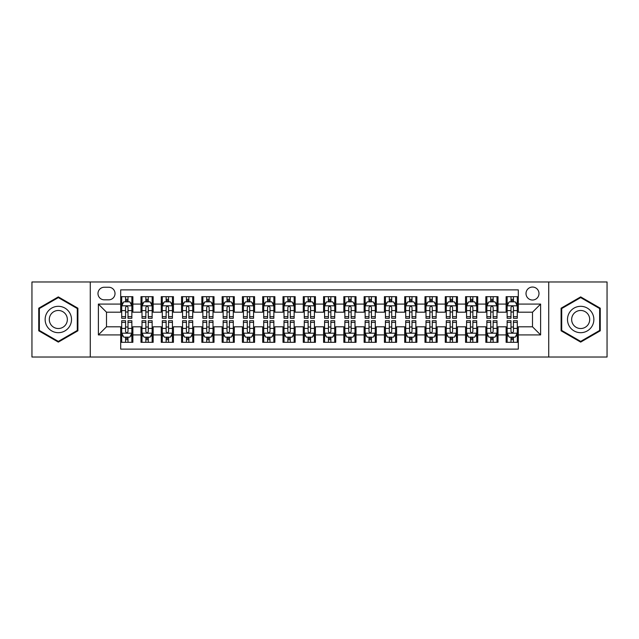<?xml version="1.0" encoding="UTF-8"?>
<svg xmlns="http://www.w3.org/2000/svg" width="639" height="639" viewBox="0 0 639 639"><rect width="100%" height="100%" fill="white"/><g stroke="black" fill="none" stroke-linecap="round" stroke-linejoin="round"><path stroke-width="0.96" d="M532.503 287.047A6.494 6.494 0 0 0 526.009 293.533A6.494 6.494 0 0 0 532.503 300.026A6.494 6.494 0 0 0 538.989 293.533A6.494 6.494 0 0 0 532.503 287.047M548.725 357.025L607.05 357.025L607.05 281.975L548.725 281.975L548.725 357.025L90.275 357.025L90.275 281.975L31.95 281.975L31.95 357.025L90.275 357.025M518.301 296.68L506.128 296.68L506.128 304.084L498.013 304.084L498.013 312.199L506.128 312.199L506.128 304.084M498.013 304.084L498.013 296.68L485.84 296.68L485.84 304.084L477.732 304.084L477.732 312.199L485.84 312.199L485.84 304.084M477.732 304.084L477.732 296.68L465.559 296.68L465.559 304.084L457.444 304.084L457.444 312.199L465.559 312.199L465.559 304.084M457.444 304.084L457.444 296.68L445.271 296.68L445.271 304.084L437.156 304.084L437.156 312.199L445.271 312.199L445.271 304.084M437.156 304.084L437.156 296.68L424.983 296.68L424.983 304.084L416.868 304.084L416.868 312.199L424.983 312.199L424.983 304.084M416.868 304.084L416.868 296.68L404.703 296.68L404.703 304.084L396.587 304.084L396.587 312.199L404.703 312.199L404.703 304.084M396.587 304.084L396.587 296.68L384.414 296.68L384.414 304.084L376.299 304.084L376.299 312.199L384.414 312.199L384.414 304.084M376.299 304.084L376.299 296.68L364.126 296.68L364.126 304.084L356.011 304.084L356.011 312.199L364.126 312.199L364.126 304.084M356.011 304.084L356.011 296.68L343.846 296.68L343.846 304.084L335.731 304.084L335.731 312.199L343.846 312.199L343.846 304.084M335.731 304.084L335.731 296.68L323.558 296.68L323.558 304.084L315.442 304.084L315.442 312.199L323.558 312.199L323.558 304.084M315.442 304.084L315.442 296.68L303.269 296.68L303.269 304.084L295.154 304.084L295.154 312.199L303.269 312.199L303.269 304.084M295.154 304.084L295.154 296.68L282.989 296.68L282.989 304.084L274.874 304.084L274.874 312.199L282.989 312.199L282.989 304.084M274.874 304.084L274.874 296.68L262.701 296.68L262.701 304.084L254.586 304.084L254.586 312.199L262.701 312.199L262.701 304.084M254.586 304.084L254.586 296.68L242.413 296.68L242.413 304.084L234.297 304.084L234.297 312.199L242.413 312.199L242.413 304.084M234.297 304.084L234.297 296.68L222.132 296.68L222.132 304.084L214.017 304.084L214.017 312.199L222.132 312.199L222.132 304.084M214.017 304.084L214.017 296.68L201.844 296.68L201.844 304.084L193.729 304.084L193.729 312.199L201.844 312.199L201.844 304.084M193.729 304.084L193.729 296.68L181.556 296.68L181.556 304.084L173.441 304.084L173.441 312.199L181.556 312.199L181.556 304.084M173.441 304.084L173.441 296.68L161.268 296.68L161.268 304.084L153.16 304.084L153.16 312.199L161.268 312.199L161.268 304.084M153.16 304.084L153.16 296.68L140.987 296.68L140.987 312.199L132.872 312.199L132.872 296.68L120.699 296.68M120.699 342.32L132.872 342.32L132.872 326.801L140.987 326.801L140.987 342.32L153.16 342.32L153.16 326.801L161.268 326.801L161.268 334.916L153.16 334.916M161.268 334.916L161.268 342.32L173.441 342.32L173.441 326.801L181.556 326.801L181.556 334.916L173.441 334.916M181.556 334.916L181.556 342.32L193.729 342.32L193.729 326.801L201.844 326.801L201.844 334.916L193.729 334.916M201.844 334.916L201.844 342.32L214.017 342.32L214.017 326.801L222.132 326.801L222.132 334.916L214.017 334.916M222.132 334.916L222.132 342.32L234.297 342.32L234.297 326.801L242.413 326.801L242.413 334.916L234.297 334.916M242.413 334.916L242.413 342.32L254.586 342.32L254.586 326.801L262.701 326.801L262.701 334.916L254.586 334.916M262.701 334.916L262.701 342.32L274.874 342.32L274.874 326.801L282.989 326.801L282.989 334.916L274.874 334.916M282.989 334.916L282.989 342.32L295.154 342.32L295.154 326.801L303.269 326.801L303.269 334.916L295.154 334.916M303.269 334.916L303.269 342.32L315.442 342.32L315.442 326.801L323.558 326.801L323.558 334.916L315.442 334.916M323.558 334.916L323.558 342.32L335.731 342.32L335.731 326.801L343.846 326.801L343.846 334.916L335.731 334.916M343.846 334.916L343.846 342.32L356.011 342.32L356.011 326.801L364.126 326.801L364.126 334.916L356.011 334.916M364.126 334.916L364.126 342.32L376.299 342.32L376.299 326.801L384.414 326.801L384.414 334.916L376.299 334.916M384.414 334.916L384.414 342.32L396.587 342.32L396.587 326.801L404.703 326.801L404.703 334.916L396.587 334.916M404.703 334.916L404.703 342.32L416.868 342.32L416.868 326.801L424.983 326.801L424.983 334.916L416.868 334.916M424.983 334.916L424.983 342.32L437.156 342.32L437.156 326.801L445.271 326.801L445.271 334.916L437.156 334.916M445.271 334.916L445.271 342.32L457.444 342.32L457.444 326.801L465.559 326.801L465.559 334.916L457.444 334.916M465.559 334.916L465.559 342.32L477.732 342.32L477.732 326.801L485.84 326.801L485.84 334.916L477.732 334.916M485.84 334.916L485.84 342.32L498.013 342.32L498.013 326.801L506.128 326.801L506.128 334.916L498.013 334.916M104.269 299.827L108.734 299.827A6.286 6.286 0 0 0 115.02 293.533A6.286 6.286 0 0 0 108.734 287.246L104.269 287.246A6.286 6.286 0 0 0 97.983 293.533A6.286 6.286 0 0 0 104.269 299.827M548.725 281.975L90.275 281.975M518.301 304.084L518.301 289.882L120.699 289.882L120.699 312.199L106.497 312.199L106.497 326.801L120.699 326.801L120.699 349.118L518.301 349.118L518.301 326.801L532.503 326.801L532.503 312.199L518.301 312.199L518.301 304.084L540.618 304.084L540.618 334.916L518.301 334.916M120.699 334.916L98.382 334.916L98.382 304.084L120.699 304.084M506.128 334.916L506.128 342.32L518.301 342.32M120.699 301.752L121.714 301.752M125.571 301.752L128 301.752M131.858 301.752L132.872 301.752M120.699 311.992L121.714 311.992M125.571 311.992L128 311.992M131.858 311.992L132.872 311.992M120.699 327.008L121.714 327.008M125.571 327.008L128 327.008M131.858 327.008L132.872 327.008M120.699 337.248L121.714 337.248M125.571 337.248L128 337.248M131.858 337.248L132.872 337.248M140.987 311.992L142.002 311.992M145.852 311.992L148.288 311.992M152.146 311.992L153.16 311.992M140.987 301.752L142.002 301.752M145.852 301.752L148.288 301.752M152.146 301.752L153.16 301.752M140.987 327.008L142.002 327.008M145.852 327.008L148.288 327.008M152.146 327.008L153.16 327.008M140.987 337.248L142.002 337.248M145.852 337.248L148.288 337.248M152.146 337.248L153.16 337.248M161.268 327.008L162.282 327.008M166.14 327.008L168.576 327.008M172.426 327.008L173.441 327.008M161.268 337.248L162.282 337.248M166.14 337.248L168.576 337.248M172.426 337.248L173.441 337.248M161.268 301.752L162.282 301.752M166.14 301.752L168.576 301.752M172.426 301.752L173.441 301.752M161.268 311.992L162.282 311.992M166.14 311.992L168.576 311.992M172.426 311.992L173.441 311.992M181.556 327.008L182.57 327.008M186.428 327.008L188.856 327.008M192.714 327.008L193.729 327.008M181.556 337.248L182.57 337.248M186.428 337.248L188.856 337.248M192.714 337.248L193.729 337.248M181.556 301.752L182.57 301.752M186.428 301.752L188.856 301.752M192.714 301.752L193.729 301.752M181.556 311.992L182.57 311.992M186.428 311.992L188.856 311.992M192.714 311.992L193.729 311.992M201.844 327.008L202.859 327.008M206.709 327.008L209.145 327.008M213.003 327.008L214.017 327.008M201.844 337.248L202.859 337.248M206.709 337.248L209.145 337.248M213.003 337.248L214.017 337.248M201.844 301.752L202.859 301.752M206.709 301.752L209.145 301.752M213.003 301.752L214.017 301.752M201.844 311.992L202.859 311.992M206.709 311.992L209.145 311.992M213.003 311.992L214.017 311.992M222.132 327.008L223.147 327.008M226.997 327.008L229.433 327.008M233.283 327.008L234.297 327.008M222.132 337.248L223.147 337.248M226.997 337.248L229.433 337.248M233.283 337.248L234.297 337.248M222.132 301.752L223.147 301.752M226.997 301.752L229.433 301.752M233.283 301.752L234.297 301.752M222.132 311.992L223.147 311.992M226.997 311.992L229.433 311.992M233.283 311.992L234.297 311.992M242.413 327.008L243.427 327.008M247.285 327.008L249.713 327.008M253.571 327.008L254.586 327.008M242.413 337.248L243.427 337.248M247.285 337.248L249.713 337.248M253.571 337.248L254.586 337.248M242.413 301.752L243.427 301.752M247.285 301.752L249.713 301.752M253.571 301.752L254.586 301.752M242.413 311.992L243.427 311.992M247.285 311.992L249.713 311.992M253.571 311.992L254.586 311.992M262.701 327.008L263.715 327.008M267.565 327.008L270.001 327.008M273.859 327.008L274.874 327.008M262.701 337.248L263.715 337.248M267.565 337.248L270.001 337.248M273.859 337.248L274.874 337.248M262.701 301.752L263.715 301.752M267.565 301.752L270.001 301.752M273.859 301.752L274.874 301.752M262.701 311.992L263.715 311.992M267.565 311.992L270.001 311.992M273.859 311.992L274.874 311.992M282.989 327.008L284.004 327.008M287.854 327.008L290.29 327.008M294.14 327.008L295.154 327.008M282.989 337.248L284.004 337.248M287.854 337.248L290.29 337.248M294.14 337.248L295.154 337.248M282.989 301.752L284.004 301.752M287.854 301.752L290.29 301.752M294.14 301.752L295.154 301.752M282.989 311.992L284.004 311.992M287.854 311.992L290.29 311.992M294.14 311.992L295.154 311.992M303.269 327.008L304.284 327.008M308.142 327.008L310.578 327.008M314.428 327.008L315.442 327.008M303.269 337.248L304.284 337.248M308.142 337.248L310.578 337.248M314.428 337.248L315.442 337.248M303.269 301.752L304.284 301.752M308.142 301.752L310.578 301.752M314.428 301.752L315.442 301.752M303.269 311.992L304.284 311.992M308.142 311.992L310.578 311.992M314.428 311.992L315.442 311.992M323.558 327.008L324.572 327.008M328.422 327.008L330.858 327.008M334.716 327.008L335.731 327.008M323.558 337.248L324.572 337.248M328.422 337.248L330.858 337.248M334.716 337.248L335.731 337.248M323.558 301.752L324.572 301.752M328.422 301.752L330.858 301.752M334.716 301.752L335.731 301.752M323.558 311.992L324.572 311.992M328.422 311.992L330.858 311.992M334.716 311.992L335.731 311.992M343.846 327.008L344.86 327.008M348.71 327.008L351.146 327.008M354.996 327.008L356.011 327.008M343.846 337.248L344.86 337.248M348.71 337.248L351.146 337.248M354.996 337.248L356.011 337.248M343.846 301.752L344.86 301.752M348.71 301.752L351.146 301.752M354.996 301.752L356.011 301.752M343.846 311.992L344.86 311.992M348.71 311.992L351.146 311.992M354.996 311.992L356.011 311.992M364.126 327.008L365.141 327.008M368.999 327.008L371.435 327.008M375.285 327.008L376.299 327.008M364.126 337.248L365.141 337.248M368.999 337.248L371.435 337.248M375.285 337.248L376.299 337.248M364.126 301.752L365.141 301.752M368.999 301.752L371.435 301.752M375.285 301.752L376.299 301.752M364.126 311.992L365.141 311.992M368.999 311.992L371.435 311.992M375.285 311.992L376.299 311.992M384.414 327.008L385.429 327.008M389.287 327.008L391.715 327.008M395.573 327.008L396.587 327.008M384.414 337.248L385.429 337.248M389.287 337.248L391.715 337.248M395.573 337.248L396.587 337.248M384.414 301.752L385.429 301.752M389.287 301.752L391.715 301.752M395.573 301.752L396.587 301.752M384.414 311.992L385.429 311.992M389.287 311.992L391.715 311.992M395.573 311.992L396.587 311.992M404.703 327.008L405.717 327.008M409.567 327.008L412.003 327.008M415.853 327.008L416.868 327.008M404.703 337.248L405.717 337.248M409.567 337.248L412.003 337.248M415.853 337.248L416.868 337.248M404.703 301.752L405.717 301.752M409.567 301.752L412.003 301.752M415.853 301.752L416.868 301.752M404.703 311.992L405.717 311.992M409.567 311.992L412.003 311.992M415.853 311.992L416.868 311.992M424.983 327.008L425.997 327.008M429.855 327.008L432.291 327.008M436.141 327.008L437.156 327.008M424.983 337.248L425.997 337.248M429.855 337.248L432.291 337.248M436.141 337.248L437.156 337.248M424.983 301.752L425.997 301.752M429.855 301.752L432.291 301.752M436.141 301.752L437.156 301.752M424.983 311.992L425.997 311.992M429.855 311.992L432.291 311.992M436.141 311.992L437.156 311.992M445.271 327.008L446.286 327.008M450.144 327.008L452.572 327.008M456.43 327.008L457.444 327.008M445.271 337.248L446.286 337.248M450.144 337.248L452.572 337.248M456.43 337.248L457.444 337.248M445.271 301.752L446.286 301.752M450.144 301.752L452.572 301.752M456.43 301.752L457.444 301.752M445.271 311.992L446.286 311.992M450.144 311.992L452.572 311.992M456.43 311.992L457.444 311.992M465.559 327.008L466.574 327.008M470.424 327.008L472.86 327.008M476.718 327.008L477.732 327.008M465.559 337.248L466.574 337.248M470.424 337.248L472.86 337.248M476.718 337.248L477.732 337.248M465.559 301.752L466.574 301.752M470.424 301.752L472.86 301.752M476.718 301.752L477.732 301.752M465.559 311.992L466.574 311.992M470.424 311.992L472.86 311.992M476.718 311.992L477.732 311.992M485.84 327.008L486.854 327.008M490.712 327.008L493.148 327.008M496.998 327.008L498.013 327.008M485.84 337.248L486.854 337.248M490.712 337.248L493.148 337.248M496.998 337.248L498.013 337.248M485.84 301.752L486.854 301.752M490.712 301.752L493.148 301.752M496.998 301.752L498.013 301.752M485.84 311.992L486.854 311.992M490.712 311.992L493.148 311.992M496.998 311.992L498.013 311.992M506.128 327.008L507.142 327.008M511 327.008L513.429 327.008M517.286 327.008L518.301 327.008M506.128 337.248L507.142 337.248M511 337.248L513.429 337.248M517.286 337.248L518.301 337.248M506.128 301.752L507.142 301.752M511 301.752L513.429 301.752M517.286 301.752L518.301 301.752M506.128 311.992L507.142 311.992M511 311.992L513.429 311.992M517.286 311.992L518.301 311.992M106.497 312.199L98.382 304.084M106.497 326.801L98.382 334.916M540.618 304.084L532.503 312.199M540.618 334.916L532.503 326.801M58.325 342.105L77.894 330.802L77.894 308.198L58.325 296.895L38.747 308.198L38.747 330.802L58.325 342.105M600.253 308.198L580.675 296.895L561.106 308.198L561.106 330.802L580.675 342.105L600.253 330.802L600.253 308.198M128 299.316L125.571 299.316M131.858 316.632L128 316.632L128 318.286L131.858 318.286L131.858 305.905L129.829 301.848L123.742 301.848L121.714 305.905L121.714 318.286L125.571 318.286L125.571 316.632L121.714 316.632M121.714 305.905L121.714 296.68M131.858 305.905L131.858 296.68M125.571 301.848L125.571 296.68M128 296.68L128 301.848M128 316.632L128 307.431C127.193 305.865 126.378 305.865 125.571 307.431L125.571 316.632M125.571 339.684L128 339.684M121.714 322.368L125.571 322.368L125.571 320.714L121.714 320.714L121.714 333.095L123.742 337.152L129.829 337.152L131.858 333.095L131.858 320.714L128 320.714L128 322.368L131.858 322.368M131.858 333.095L131.858 342.32M121.714 333.095L121.714 342.32M128 337.152L128 342.32M125.571 342.32L125.571 337.152M125.571 322.368L125.571 331.569C126.378 333.135 127.193 333.135 128 331.569L128 322.368M58.325 306.313A13.187 13.187 0 0 0 45.137 319.5A13.187 13.187 0 0 0 58.325 332.687A13.187 13.187 0 0 0 71.504 319.5A13.187 13.187 0 0 0 58.325 306.313M58.325 310.474A9.026 9.026 0 0 0 49.291 319.5A9.026 9.026 0 0 0 58.325 328.526A9.026 9.026 0 0 0 67.351 319.5A9.026 9.026 0 0 0 58.325 310.474M77.287 330.451L58.325 341.402L39.354 330.451L39.354 308.549L58.325 297.598L77.287 308.549L77.287 330.451M569.261 312.91A13.187 13.187 0 0 0 574.086 330.922A13.187 13.187 0 0 0 592.097 326.09A13.187 13.187 0 0 0 587.273 308.078A13.187 13.187 0 0 0 569.261 312.91M572.864 314.987A9.026 9.026 0 0 0 576.162 327.32A9.026 9.026 0 0 0 588.495 324.013A9.026 9.026 0 0 0 585.188 311.68A9.026 9.026 0 0 0 572.864 314.987M599.646 308.549L599.646 330.451L580.675 341.402L561.713 330.451L561.713 308.549L580.675 297.598L599.646 308.549M148.288 299.316L145.852 299.316M152.146 316.632L148.288 316.632L148.288 318.286L152.146 318.286L152.146 305.905L150.117 301.848L144.031 301.848L142.002 305.905L142.002 318.286L145.852 318.286L145.852 316.632L142.002 316.632M142.002 305.905L142.002 296.68M152.146 305.905L152.146 296.68M145.852 301.848L145.852 296.68M148.288 296.68L148.288 301.848M148.288 316.632L148.288 307.431C147.481 305.865 146.666 305.865 145.852 307.431L145.852 316.632M168.576 299.316L166.14 299.316M172.426 316.632L168.576 316.632L168.576 318.286L172.426 318.286L172.426 305.905L170.397 301.848L164.311 301.848L162.282 305.905L162.282 318.286L166.14 318.286L166.14 316.632L162.282 316.632M162.282 305.905L162.282 296.68M172.426 305.905L172.426 296.68M166.14 301.848L166.14 296.68M168.576 296.68L168.576 301.848M168.576 316.632L168.576 307.431C167.761 305.865 166.955 305.865 166.14 307.431L166.14 316.632M188.856 299.316L186.428 299.316M192.714 316.632L188.856 316.632L188.856 318.286L192.714 318.286L192.714 305.905L190.686 301.848L184.599 301.848L182.57 305.905L182.57 318.286L186.428 318.286L186.428 316.632L182.57 316.632M182.57 305.905L182.57 296.68M192.714 305.905L192.714 296.68M186.428 301.848L186.428 296.68M188.856 296.68L188.856 301.848M188.856 316.632L188.856 307.431C188.05 305.865 187.235 305.865 186.428 307.431L186.428 316.632M209.145 299.316L206.709 299.316M213.003 316.632L209.145 316.632L209.145 318.286L213.003 318.286L213.003 305.905L210.974 301.848L204.887 301.848L202.859 305.905L202.859 318.286L206.709 318.286L206.709 316.632L202.859 316.632M202.859 305.905L202.859 296.68M213.003 305.905L213.003 296.68M206.709 301.848L206.709 296.68M209.145 296.68L209.145 301.848M209.145 316.632L209.145 307.431C208.338 305.865 207.523 305.865 206.709 307.431L206.709 316.632M145.852 339.684L148.288 339.684M142.002 322.368L145.852 322.368L145.852 320.714L142.002 320.714L142.002 333.095L144.031 337.152L150.117 337.152L152.146 333.095L152.146 320.714L148.288 320.714L148.288 322.368L152.146 322.368M152.146 333.095L152.146 342.32M142.002 333.095L142.002 342.32M148.288 337.152L148.288 342.32M145.852 342.32L145.852 337.152M145.852 322.368L145.852 331.569C146.666 333.135 147.473 333.135 148.288 331.569L148.288 322.368M166.14 339.684L168.576 339.684M162.282 322.368L166.14 322.368L166.14 320.714L162.282 320.714L162.282 333.095L164.311 337.152L170.397 337.152L172.426 333.095L172.426 320.714L168.576 320.714L168.576 322.368L172.426 322.368M172.426 333.095L172.426 342.32M162.282 333.095L162.282 342.32M168.576 337.152L168.576 342.32M166.14 342.32L166.14 337.152M166.14 322.368L166.14 331.569C166.947 333.135 167.761 333.135 168.576 331.569L168.576 322.368M186.428 339.684L188.856 339.684M182.57 322.368L186.428 322.368L186.428 320.714L182.57 320.714L182.57 333.095L184.599 337.152L190.686 337.152L192.714 333.095L192.714 320.714L188.856 320.714L188.856 322.368L192.714 322.368M192.714 333.095L192.714 342.32M182.57 333.095L182.57 342.32M188.856 337.152L188.856 342.32M186.428 342.32L186.428 337.152M186.428 322.368L186.428 331.569C187.235 333.135 188.05 333.135 188.856 331.569L188.856 322.368M206.709 339.684L209.145 339.684M202.859 322.368L206.709 322.368L206.709 320.714L202.859 320.714L202.859 333.095L204.887 337.152L210.974 337.152L213.003 333.095L213.003 320.714L209.145 320.714L209.145 322.368L213.003 322.368M213.003 333.095L213.003 342.32M202.859 333.095L202.859 342.32M209.145 337.152L209.145 342.32M206.709 342.32L206.709 337.152M206.709 322.368L206.709 331.569C207.523 333.135 208.33 333.135 209.145 331.569L209.145 322.368M229.433 299.316L226.997 299.316M233.283 316.632L229.433 316.632L229.433 318.286L233.283 318.286L233.283 305.905L231.254 301.848L225.168 301.848L223.147 305.905L223.147 318.286L226.997 318.286L226.997 316.632L223.147 316.632M223.147 305.905L223.147 296.68M233.283 305.905L233.283 296.68M226.997 301.848L226.997 296.68M229.433 296.68L229.433 301.848M229.433 316.632L229.433 307.431C228.618 305.865 227.811 305.865 226.997 307.431L226.997 316.632M226.997 339.684L229.433 339.684M223.147 322.368L226.997 322.368L226.997 320.714L223.147 320.714L223.147 333.095L225.168 337.152L231.254 337.152L233.283 333.095L233.283 320.714L229.433 320.714L229.433 322.368L233.283 322.368M233.283 333.095L233.283 342.32M223.147 333.095L223.147 342.32M229.433 337.152L229.433 342.32M226.997 342.32L226.997 337.152M226.997 322.368L226.997 331.569C227.803 333.135 228.618 333.135 229.433 331.569L229.433 322.368M249.713 299.316L247.285 299.316M253.571 316.632L249.713 316.632L249.713 318.286L253.571 318.286L253.571 305.905L251.542 301.848L245.456 301.848L243.427 305.905L243.427 318.286L247.285 318.286L247.285 316.632L243.427 316.632M243.427 305.905L243.427 296.68M253.571 305.905L253.571 296.68M247.285 301.848L247.285 296.68M249.713 296.68L249.713 301.848M249.713 316.632L249.713 307.431C248.906 305.865 248.092 305.865 247.285 307.431L247.285 316.632M247.285 339.684L249.713 339.684M243.427 322.368L247.285 322.368L247.285 320.714L243.427 320.714L243.427 333.095L245.456 337.152L251.542 337.152L253.571 333.095L253.571 320.714L249.713 320.714L249.713 322.368L253.571 322.368M253.571 333.095L253.571 342.32M243.427 333.095L243.427 342.32M249.713 337.152L249.713 342.32M247.285 342.32L247.285 337.152M247.285 322.368L247.285 331.569C248.092 333.135 248.906 333.135 249.713 331.569L249.713 322.368M270.001 299.316L267.565 299.316M273.859 316.632L270.001 316.632L270.001 318.286L273.859 318.286L273.859 305.905L271.831 301.848L265.744 301.848L263.715 305.905L263.715 318.286L267.565 318.286L267.565 316.632L263.715 316.632M263.715 305.905L263.715 296.68M273.859 305.905L273.859 296.68M267.565 301.848L267.565 296.68M270.001 296.68L270.001 301.848M270.001 316.632L270.001 307.431C269.195 305.865 268.38 305.865 267.565 307.431L267.565 316.632M267.565 339.684L270.001 339.684M263.715 322.368L267.565 322.368L267.565 320.714L263.715 320.714L263.715 333.095L265.744 337.152L271.831 337.152L273.859 333.095L273.859 320.714L270.001 320.714L270.001 322.368L273.859 322.368M273.859 333.095L273.859 342.32M263.715 333.095L263.715 342.32M270.001 337.152L270.001 342.32M267.565 342.32L267.565 337.152M267.565 322.368L267.565 331.569C268.38 333.135 269.187 333.135 270.001 331.569L270.001 322.368M290.29 299.316L287.854 299.316M294.14 316.632L290.29 316.632L290.29 318.286L294.14 318.286L294.14 305.905L292.111 301.848L286.032 301.848L284.004 305.905L284.004 318.286L287.854 318.286L287.854 316.632L284.004 316.632M284.004 305.905L284.004 296.68M294.14 305.905L294.14 296.68M287.854 301.848L287.854 296.68M290.29 296.68L290.29 301.848M290.29 316.632L290.29 307.431C289.475 305.865 288.668 305.865 287.854 307.431L287.854 316.632M287.854 339.684L290.29 339.684M284.004 322.368L287.854 322.368L287.854 320.714L284.004 320.714L284.004 333.095L286.032 337.152L292.111 337.152L294.14 333.095L294.14 320.714L290.29 320.714L290.29 322.368L294.14 322.368M294.14 333.095L294.14 342.32M284.004 333.095L284.004 342.32M290.29 337.152L290.29 342.32M287.854 342.32L287.854 337.152M287.854 322.368L287.854 331.569C288.668 333.135 289.475 333.135 290.29 331.569L290.29 322.368M310.578 299.316L308.142 299.316M314.428 316.632L310.578 316.632L310.578 318.286L314.428 318.286L314.428 305.905L312.399 301.848L306.313 301.848L304.284 305.905L304.284 318.286L308.142 318.286L308.142 316.632L304.284 316.632M304.284 305.905L304.284 296.68M314.428 305.905L314.428 296.68M308.142 301.848L308.142 296.68M310.578 296.68L310.578 301.848M310.578 316.632L310.578 307.431C309.763 305.865 308.957 305.865 308.142 307.431L308.142 316.632M308.142 339.684L310.578 339.684M304.284 322.368L308.142 322.368L308.142 320.714L304.284 320.714L304.284 333.095L306.313 337.152L312.399 337.152L314.428 333.095L314.428 320.714L310.578 320.714L310.578 322.368L314.428 322.368M314.428 333.095L314.428 342.32M304.284 333.095L304.284 342.32M310.578 337.152L310.578 342.32M308.142 342.32L308.142 337.152M308.142 322.368L308.142 331.569C308.949 333.135 309.763 333.135 310.578 331.569L310.578 322.368M330.858 299.316L328.422 299.316M334.716 316.632L330.858 316.632L330.858 318.286L334.716 318.286L334.716 305.905L332.687 301.848L326.601 301.848L324.572 305.905L324.572 318.286L328.422 318.286L328.422 316.632L324.572 316.632M324.572 305.905L324.572 296.68M334.716 305.905L334.716 296.68M328.422 301.848L328.422 296.68M330.858 296.68L330.858 301.848M330.858 316.632L330.858 307.431C330.051 305.865 329.237 305.865 328.422 307.431L328.422 316.632M328.422 339.684L330.858 339.684M324.572 322.368L328.422 322.368L328.422 320.714L324.572 320.714L324.572 333.095L326.601 337.152L332.687 337.152L334.716 333.095L334.716 320.714L330.858 320.714L330.858 322.368L334.716 322.368M334.716 333.095L334.716 342.32M324.572 333.095L324.572 342.32M330.858 337.152L330.858 342.32M328.422 342.32L328.422 337.152M328.422 322.368L328.422 331.569C329.237 333.135 330.043 333.135 330.858 331.569L330.858 322.368M351.146 299.316L348.71 299.316M354.996 316.632L351.146 316.632L351.146 318.286L354.996 318.286L354.996 305.905L352.968 301.848L346.889 301.848L344.86 305.905L344.86 318.286L348.71 318.286L348.71 316.632L344.86 316.632M344.86 305.905L344.86 296.68M354.996 305.905L354.996 296.68M348.71 301.848L348.71 296.68M351.146 296.68L351.146 301.848M351.146 316.632L351.146 307.431C350.332 305.865 349.525 305.865 348.71 307.431L348.71 316.632M348.71 339.684L351.146 339.684M344.86 322.368L348.71 322.368L348.71 320.714L344.86 320.714L344.86 333.095L346.889 337.152L352.968 337.152L354.996 333.095L354.996 320.714L351.146 320.714L351.146 322.368L354.996 322.368M354.996 333.095L354.996 342.32M344.86 333.095L344.86 342.32M351.146 337.152L351.146 342.32M348.71 342.32L348.71 337.152M348.71 322.368L348.71 331.569C349.525 333.135 350.332 333.135 351.146 331.569L351.146 322.368M371.435 299.316L368.999 299.316M375.285 316.632L371.435 316.632L371.435 318.286L375.285 318.286L375.285 305.905L373.256 301.848L367.169 301.848L365.141 305.905L365.141 318.286L368.999 318.286L368.999 316.632L365.141 316.632M365.141 305.905L365.141 296.68M375.285 305.905L375.285 296.68M368.999 301.848L368.999 296.68M371.435 296.68L371.435 301.848M371.435 316.632L371.435 307.431C370.62 305.865 369.813 305.865 368.999 307.431L368.999 316.632M368.999 339.684L371.435 339.684M365.141 322.368L368.999 322.368L368.999 320.714L365.141 320.714L365.141 333.095L367.169 337.152L373.256 337.152L375.285 333.095L375.285 320.714L371.435 320.714L371.435 322.368L375.285 322.368M375.285 333.095L375.285 342.32M365.141 333.095L365.141 342.32M371.435 337.152L371.435 342.32M368.999 342.32L368.999 337.152M368.999 322.368L368.999 331.569C369.805 333.135 370.62 333.135 371.435 331.569L371.435 322.368M391.715 299.316L389.287 299.316M395.573 316.632L391.715 316.632L391.715 318.286L395.573 318.286L395.573 305.905L393.544 301.848L387.458 301.848L385.429 305.905L385.429 318.286L389.287 318.286L389.287 316.632L385.429 316.632M385.429 305.905L385.429 296.68M395.573 305.905L395.573 296.68M389.287 301.848L389.287 296.68M391.715 296.68L391.715 301.848M391.715 316.632L391.715 307.431C390.908 305.865 390.094 305.865 389.287 307.431L389.287 316.632M389.287 339.684L391.715 339.684M385.429 322.368L389.287 322.368L389.287 320.714L385.429 320.714L385.429 333.095L387.458 337.152L393.544 337.152L395.573 333.095L395.573 320.714L391.715 320.714L391.715 322.368L395.573 322.368M395.573 333.095L395.573 342.32M385.429 333.095L385.429 342.32M391.715 337.152L391.715 342.32M389.287 342.32L389.287 337.152M389.287 322.368L389.287 331.569C390.094 333.135 390.908 333.135 391.715 331.569L391.715 322.368M412.003 299.316L409.567 299.316M415.853 316.632L412.003 316.632L412.003 318.286L415.853 318.286L415.853 305.905L413.832 301.848L407.746 301.848L405.717 305.905L405.717 318.286L409.567 318.286L409.567 316.632L405.717 316.632M405.717 305.905L405.717 296.68M415.853 305.905L415.853 296.68M409.567 301.848L409.567 296.68M412.003 296.68L412.003 301.848M412.003 316.632L412.003 307.431C411.196 305.865 410.382 305.865 409.567 307.431L409.567 316.632M409.567 339.684L412.003 339.684M405.717 322.368L409.567 322.368L409.567 320.714L405.717 320.714L405.717 333.095L407.746 337.152L413.832 337.152L415.853 333.095L415.853 320.714L412.003 320.714L412.003 322.368L415.853 322.368M415.853 333.095L415.853 342.32M405.717 333.095L405.717 342.32M412.003 337.152L412.003 342.32M409.567 342.32L409.567 337.152M409.567 322.368L409.567 331.569C410.382 333.135 411.189 333.135 412.003 331.569L412.003 322.368M432.291 299.316L429.855 299.316M436.141 316.632L432.291 316.632L432.291 318.286L436.141 318.286L436.141 305.905L434.113 301.848L428.026 301.848L425.997 305.905L425.997 318.286L429.855 318.286L429.855 316.632L425.997 316.632M425.997 305.905L425.997 296.68M436.141 305.905L436.141 296.68M429.855 301.848L429.855 296.68M432.291 296.68L432.291 301.848M432.291 316.632L432.291 307.431C431.477 305.865 430.67 305.865 429.855 307.431L429.855 316.632M429.855 339.684L432.291 339.684M425.997 322.368L429.855 322.368L429.855 320.714L425.997 320.714L425.997 333.095L428.026 337.152L434.113 337.152L436.141 333.095L436.141 320.714L432.291 320.714L432.291 322.368L436.141 322.368M436.141 333.095L436.141 342.32M425.997 333.095L425.997 342.32M432.291 337.152L432.291 342.32M429.855 342.32L429.855 337.152M429.855 322.368L429.855 331.569C430.662 333.135 431.477 333.135 432.291 331.569L432.291 322.368M452.572 299.316L450.144 299.316M456.43 316.632L452.572 316.632L452.572 318.286L456.43 318.286L456.43 305.905L454.401 301.848L448.314 301.848L446.286 305.905L446.286 318.286L450.144 318.286L450.144 316.632L446.286 316.632M446.286 305.905L446.286 296.68M456.43 305.905L456.43 296.68M450.144 301.848L450.144 296.68M452.572 296.68L452.572 301.848M452.572 316.632L452.572 307.431C451.765 305.865 450.95 305.865 450.144 307.431L450.144 316.632M450.144 339.684L452.572 339.684M446.286 322.368L450.144 322.368L450.144 320.714L446.286 320.714L446.286 333.095L448.314 337.152L454.401 337.152L456.43 333.095L456.43 320.714L452.572 320.714L452.572 322.368L456.43 322.368M456.43 333.095L456.43 342.32M446.286 333.095L446.286 342.32M452.572 337.152L452.572 342.32M450.144 342.32L450.144 337.152M450.144 322.368L450.144 331.569C450.95 333.135 451.765 333.135 452.572 331.569L452.572 322.368M472.86 299.316L470.424 299.316M476.718 316.632L472.86 316.632L472.86 318.286L476.718 318.286L476.718 305.905L474.689 301.848L468.603 301.848L466.574 305.905L466.574 318.286L470.424 318.286L470.424 316.632L466.574 316.632M466.574 305.905L466.574 296.68M476.718 305.905L476.718 296.68M470.424 301.848L470.424 296.68M472.86 296.68L472.86 301.848M472.86 316.632L472.86 307.431C472.053 305.865 471.239 305.865 470.424 307.431L470.424 316.632M470.424 339.684L472.86 339.684M466.574 322.368L470.424 322.368L470.424 320.714L466.574 320.714L466.574 333.095L468.603 337.152L474.689 337.152L476.718 333.095L476.718 320.714L472.86 320.714L472.86 322.368L476.718 322.368M476.718 333.095L476.718 342.32M466.574 333.095L466.574 342.32M472.86 337.152L472.86 342.32M470.424 342.32L470.424 337.152M470.424 322.368L470.424 331.569C471.239 333.135 472.045 333.135 472.86 331.569L472.86 322.368M493.148 299.316L490.712 299.316M496.998 316.632L493.148 316.632L493.148 318.286L496.998 318.286L496.998 305.905L494.969 301.848L488.883 301.848L486.854 305.905L486.854 318.286L490.712 318.286L490.712 316.632L486.854 316.632M486.854 305.905L486.854 296.68M496.998 305.905L496.998 296.68M490.712 301.848L490.712 296.68M493.148 296.68L493.148 301.848M493.148 316.632L493.148 307.431C492.334 305.865 491.527 305.865 490.712 307.431L490.712 316.632M490.712 339.684L493.148 339.684M486.854 322.368L490.712 322.368L490.712 320.714L486.854 320.714L486.854 333.095L488.883 337.152L494.969 337.152L496.998 333.095L496.998 320.714L493.148 320.714L493.148 322.368L496.998 322.368M496.998 333.095L496.998 342.32M486.854 333.095L486.854 342.32M493.148 337.152L493.148 342.32M490.712 342.32L490.712 337.152M490.712 322.368L490.712 331.569C491.519 333.135 492.334 333.135 493.148 331.569L493.148 322.368M513.429 299.316L511 299.316M517.286 316.632L513.429 316.632L513.429 318.286L517.286 318.286L517.286 305.905L515.258 301.848L509.171 301.848L507.142 305.905L507.142 318.286L511 318.286L511 316.632L507.142 316.632M507.142 305.905L507.142 296.68M517.286 305.905L517.286 296.68M511 301.848L511 296.68M513.429 296.68L513.429 301.848M513.429 316.632L513.429 307.431C512.622 305.865 511.807 305.865 511 307.431L511 316.632M511 339.684L513.429 339.684M507.142 322.368L511 322.368L511 320.714L507.142 320.714L507.142 333.095L509.171 337.152L515.258 337.152L517.286 333.095L517.286 320.714L513.429 320.714L513.429 322.368L517.286 322.368M517.286 333.095L517.286 342.32M507.142 333.095L507.142 342.32M513.429 337.152L513.429 342.32M511 342.32L511 337.152M511 322.368L511 331.569C511.807 333.135 512.622 333.135 513.429 331.569L513.429 322.368M140.987 334.916L132.872 334.916M140.987 304.084L132.872 304.084M131.81 305.809L121.761 305.809M121.714 302.966L123.183 302.966M130.388 302.966L131.858 302.966M125.571 310.61L121.714 310.61M131.858 310.61L128 310.61M128 300.61L125.571 300.61M121.761 333.191L131.81 333.191M131.858 336.034L130.388 336.034M123.183 336.034L121.714 336.034M128 328.39L131.858 328.39M121.714 328.39L125.571 328.39M125.571 338.39L128 338.39M152.09 305.809L142.05 305.809M142.002 302.966L143.471 302.966M150.676 302.966L152.146 302.966M145.852 310.61L142.002 310.61M152.146 310.61L148.288 310.61M148.288 300.61L145.852 300.61M172.378 305.809L162.338 305.809M162.282 302.966L163.76 302.966M170.956 302.966L172.426 302.966M166.14 310.61L162.282 310.61M172.426 310.61L168.576 310.61M168.576 300.61L166.14 300.61M192.666 305.809L182.618 305.809M182.57 302.966L184.04 302.966M191.245 302.966L192.714 302.966M186.428 310.61L182.57 310.61M192.714 310.61L188.856 310.61M188.856 300.61L186.428 300.61M212.947 305.809L202.906 305.809M202.859 302.966L204.328 302.966M211.533 302.966L213.003 302.966M206.709 310.61L202.859 310.61M213.003 310.61L209.145 310.61M209.145 300.61L206.709 300.61M142.05 333.191L152.09 333.191M152.146 336.034L150.676 336.034M143.471 336.034L142.002 336.034M148.288 328.39L152.146 328.39M142.002 328.39L145.852 328.39M145.852 338.39L148.288 338.39M162.338 333.191L172.378 333.191M172.426 336.034L170.956 336.034M163.76 336.034L162.282 336.034M168.576 328.39L172.426 328.39M162.282 328.39L166.14 328.39M166.14 338.39L168.576 338.39M182.618 333.191L192.666 333.191M192.714 336.034L191.245 336.034M184.04 336.034L182.57 336.034M188.856 328.39L192.714 328.39M182.57 328.39L186.428 328.39M186.428 338.39L188.856 338.39M202.906 333.191L212.947 333.191M213.003 336.034L211.533 336.034M204.328 336.034L202.859 336.034M209.145 328.39L213.003 328.39M202.859 328.39L206.709 328.39M206.709 338.39L209.145 338.39M233.235 305.809L223.195 305.809M223.147 302.966L224.616 302.966M231.813 302.966L233.283 302.966M226.997 310.61L223.147 310.61M233.283 310.61L229.433 310.61M229.433 300.61L226.997 300.61M223.195 333.191L233.235 333.191M233.283 336.034L231.813 336.034M224.616 336.034L223.147 336.034M229.433 328.39L233.283 328.39M223.147 328.39L226.997 328.39M226.997 338.39L229.433 338.39M253.523 305.809L243.483 305.809M243.427 302.966L244.897 302.966M252.101 302.966L253.571 302.966M247.285 310.61L243.427 310.61M253.571 310.61L249.713 310.61M249.713 300.61L247.285 300.61M243.483 333.191L253.523 333.191M253.571 336.034L252.101 336.034M244.897 336.034L243.427 336.034M249.713 328.39L253.571 328.39M243.427 328.39L247.285 328.39M247.285 338.39L249.713 338.39M273.804 305.809L263.763 305.809M263.715 302.966L265.185 302.966M272.39 302.966L273.859 302.966M267.565 310.61L263.715 310.61M273.859 310.61L270.001 310.61M270.001 300.61L267.565 300.61M263.763 333.191L273.804 333.191M273.859 336.034L272.39 336.034M265.185 336.034L263.715 336.034M270.001 328.39L273.859 328.39M263.715 328.39L267.565 328.39M267.565 338.39L270.001 338.39M294.092 305.809L284.051 305.809M284.004 302.966L285.473 302.966M292.67 302.966L294.14 302.966M287.854 310.61L284.004 310.61M294.14 310.61L290.29 310.61M290.29 300.61L287.854 300.61M284.051 333.191L294.092 333.191M294.14 336.034L292.67 336.034M285.473 336.034L284.004 336.034M290.29 328.39L294.14 328.39M284.004 328.39L287.854 328.39M287.854 338.39L290.29 338.39M314.38 305.809L304.34 305.809M304.284 302.966L305.754 302.966M312.958 302.966L314.428 302.966M308.142 310.61L304.284 310.61M314.428 310.61L310.578 310.61M310.578 300.61L308.142 300.61M304.34 333.191L314.38 333.191M314.428 336.034L312.958 336.034M305.754 336.034L304.284 336.034M310.578 328.39L314.428 328.39M304.284 328.39L308.142 328.39M308.142 338.39L310.578 338.39M334.66 305.809L324.62 305.809M324.572 302.966L326.042 302.966M333.246 302.966L334.716 302.966M328.422 310.61L324.572 310.61M334.716 310.61L330.858 310.61M330.858 300.61L328.422 300.61M324.62 333.191L334.66 333.191M334.716 336.034L333.246 336.034M326.042 336.034L324.572 336.034M330.858 328.39L334.716 328.39M324.572 328.39L328.422 328.39M328.422 338.39L330.858 338.39M354.949 305.809L344.908 305.809M344.86 302.966L346.33 302.966M353.527 302.966L354.996 302.966M348.71 310.61L344.86 310.61M354.996 310.61L351.146 310.61M351.146 300.61L348.71 300.61M344.908 333.191L354.949 333.191M354.996 336.034L353.527 336.034M346.33 336.034L344.86 336.034M351.146 328.39L354.996 328.39M344.86 328.39L348.71 328.39M348.71 338.39L351.146 338.39M375.237 305.809L365.196 305.809M365.141 302.966L366.61 302.966M373.815 302.966L375.285 302.966M368.999 310.61L365.141 310.61M375.285 310.61L371.435 310.61M371.435 300.61L368.999 300.61M365.196 333.191L375.237 333.191M375.285 336.034L373.815 336.034M366.61 336.034L365.141 336.034M371.435 328.39L375.285 328.39M365.141 328.39L368.999 328.39M368.999 338.39L371.435 338.39M395.517 305.809L385.477 305.809M385.429 302.966L386.899 302.966M394.103 302.966L395.573 302.966M389.287 310.61L385.429 310.61M395.573 310.61L391.715 310.61M391.715 300.61L389.287 300.61M385.477 333.191L395.517 333.191M395.573 336.034L394.103 336.034M386.899 336.034L385.429 336.034M391.715 328.39L395.573 328.39M385.429 328.39L389.287 328.39M389.287 338.39L391.715 338.39M415.805 305.809L405.765 305.809M405.717 302.966L407.187 302.966M414.384 302.966L415.853 302.966M409.567 310.61L405.717 310.61M415.853 310.61L412.003 310.61M412.003 300.61L409.567 300.61M405.765 333.191L415.805 333.191M415.853 336.034L414.384 336.034M407.187 336.034L405.717 336.034M412.003 328.39L415.853 328.39M405.717 328.39L409.567 328.39M409.567 338.39L412.003 338.39M436.094 305.809L426.053 305.809M425.997 302.966L427.467 302.966M434.672 302.966L436.141 302.966M429.855 310.61L425.997 310.61M436.141 310.61L432.291 310.61M432.291 300.61L429.855 300.61M426.053 333.191L436.094 333.191M436.141 336.034L434.672 336.034M427.467 336.034L425.997 336.034M432.291 328.39L436.141 328.39M425.997 328.39L429.855 328.39M429.855 338.39L432.291 338.39M456.382 305.809L446.334 305.809M446.286 302.966L447.755 302.966M454.96 302.966L456.43 302.966M450.144 310.61L446.286 310.61M456.43 310.61L452.572 310.61M452.572 300.61L450.144 300.61M446.334 333.191L456.382 333.191M456.43 336.034L454.96 336.034M447.755 336.034L446.286 336.034M452.572 328.39L456.43 328.39M446.286 328.39L450.144 328.39M450.144 338.39L452.572 338.39M476.662 305.809L466.622 305.809M466.574 302.966L468.044 302.966M475.24 302.966L476.718 302.966M470.424 310.61L466.574 310.61M476.718 310.61L472.86 310.61M472.86 300.61L470.424 300.61M466.622 333.191L476.662 333.191M476.718 336.034L475.24 336.034M468.044 336.034L466.574 336.034M472.86 328.39L476.718 328.39M466.574 328.39L470.424 328.39M470.424 338.39L472.86 338.39M496.95 305.809L486.91 305.809M486.854 302.966L488.324 302.966M495.529 302.966L496.998 302.966M490.712 310.61L486.854 310.61M496.998 310.61L493.148 310.61M493.148 300.61L490.712 300.61M486.91 333.191L496.95 333.191M496.998 336.034L495.529 336.034M488.324 336.034L486.854 336.034M493.148 328.39L496.998 328.39M486.854 328.39L490.712 328.39M490.712 338.39L493.148 338.39M517.239 305.809L507.19 305.809M507.142 302.966L508.612 302.966M515.817 302.966L517.286 302.966M511 310.61L507.142 310.61M517.286 310.61L513.429 310.61M513.429 300.61L511 300.61M507.19 333.191L517.239 333.191M517.286 336.034L515.817 336.034M508.612 336.034L507.142 336.034M513.429 328.39L517.286 328.39M507.142 328.39L511 328.39M511 338.39L513.429 338.39"/></g></svg>
